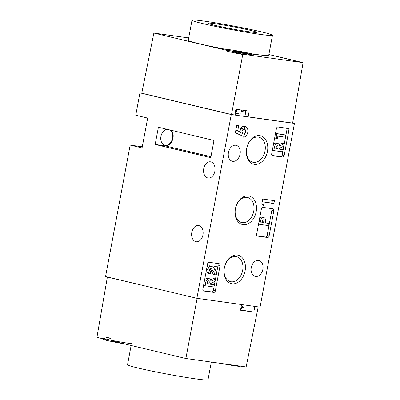 <?xml version="1.0" encoding="UTF-8"?>
<svg xmlns="http://www.w3.org/2000/svg" width="400" height="400" viewBox="0 0 400 400"><rect width="100%" height="100%" fill="white"/><g stroke="black" fill="none" stroke-linecap="round" stroke-linejoin="round"><path stroke-width="0.6" d="M245.765 110.625L245.72 112.06M245.675 112.295A37.715 1.775 10.6 0 0 244 111.895A37.715 1.775 10.6 0 0 241.35 111.275M215.43 23.76A24.75 1.165 -169.4 0 1 242.145 28.52A24.75 1.165 -169.4 0 1 256.55 32.33A24.75 1.165 -169.4 0 1 249.04 31.75A24.75 1.165 -169.4 0 1 222.82 27.09A24.75 1.165 -169.4 0 1 207.91 23.23A24.75 1.165 -169.4 0 1 215.43 23.76M261.325 31.83A40.935 1.93 10.6 0 0 217.425 23.165A40.935 1.93 10.6 0 0 192 20.225A40.935 1.93 10.6 0 0 203.14 23.68A40.935 1.93 10.6 0 0 247.045 32.345A40.935 1.93 10.6 0 0 272.47 35.285A40.935 1.93 10.6 0 0 261.325 31.83M192 20.225L188.24 40.32A40.935 1.93 10.6 0 0 199.38 43.775A40.935 1.93 10.6 0 0 226.58 49.455M251.48 53.755A40.935 1.93 10.6 0 0 268.71 55.38L272.47 35.285M227.25 50.5L153.87 33.055L188.685 37.935M268.87 54.515L303.08 62.645L242.815 54.2L234.165 52.145M303.08 62.645L292.61 123.085L248.14 116.855L249.175 111.1L235.88 109.24L234.84 114.99L231.515 114.525L141.775 93.19L153.87 33.055M231.515 114.525L242.815 54.2M235.16 113.23A40.64 1.915 10.6 0 0 240.815 114.12L241.58 110.04M245.98 110.655L244.965 116.095L248.14 116.855M224.315 267.965A14.62 10.47 -76.6 0 1 237.39 255.065A14.62 10.47 -76.6 0 1 245.095 270.875A14.62 10.47 -76.6 0 1 232.02 283.775A14.62 10.47 -76.6 0 1 224.315 267.965M242.655 270.42A12.865 9.215 103.4 0 0 236.49 256.62A12.865 9.215 103.4 0 0 224.37 267.855A12.865 9.215 103.4 0 0 230.54 281.655A12.865 9.215 103.4 0 0 242.655 270.42M235.385 208.825A14.62 10.47 -76.6 0 1 248.46 195.93A14.62 10.47 -76.6 0 1 256.165 211.74A14.62 10.47 -76.6 0 1 243.085 224.635A14.62 10.47 -76.6 0 1 235.385 208.825M253.725 211.28A12.865 9.215 103.4 0 0 247.555 197.485A12.865 9.215 103.4 0 0 235.44 208.72A12.865 9.215 103.4 0 0 241.605 222.515A12.865 9.215 103.4 0 0 253.725 211.28M246.665 148.54A14.62 10.47 -76.6 0 1 259.74 135.645A14.62 10.47 -76.6 0 1 267.445 151.455A14.62 10.47 -76.6 0 1 254.37 164.35A14.62 10.47 -76.6 0 1 246.665 148.54M265.005 150.995A12.865 9.215 103.4 0 0 258.84 137.195A12.865 9.215 103.4 0 0 246.72 148.43A12.865 9.215 103.4 0 0 252.89 162.23A12.865 9.215 103.4 0 0 265.005 150.995M234.97 114.265A6.43 0.305 10.6 0 0 235.685 114.26A6.43 0.305 10.6 0 0 235.02 113.995M207.795 177.95A8.185 5.7 -82 0 0 208.165 178.02A8.185 5.7 -82 0 0 214.905 170.97A8.185 5.7 -82 0 0 210.805 161.875A8.185 5.7 -82 0 0 210.435 161.805A8.185 5.7 -82 0 0 203.695 168.855A8.185 5.7 -82 0 0 207.795 177.95M195.87 241.68A8.185 5.7 -82 0 0 196.235 241.75A8.185 5.7 -82 0 0 202.98 234.7A8.185 5.7 -82 0 0 198.88 225.605A8.185 5.7 -82 0 0 198.51 225.535A8.185 5.7 -82 0 0 191.77 232.585A8.185 5.7 -82 0 0 195.87 241.68M142.345 146.5A15.205 10.89 -76.6 0 1 140.135 146.5L130.165 145.1L105.555 276.58L196.885 298.295L260.06 307.145L294.445 123.42L231.27 114.565L196.885 298.295M166.84 129.235A8.185 5.865 103.4 0 0 160.94 136.42A8.185 5.865 103.4 0 0 164.865 145.2A8.185 5.865 103.4 0 0 172.575 138.05A8.185 5.865 103.4 0 0 170.285 130.05M251.25 267.615A8.185 5.865 -76.6 0 1 258.965 260.465A8.185 5.865 -76.6 0 1 262.885 269.245A8.185 5.865 -76.6 0 1 255.175 276.395A8.185 5.865 -76.6 0 1 251.25 267.615M228.445 152.47A8.185 5.865 -76.6 0 1 236.155 145.32A8.185 5.865 -76.6 0 1 240.08 154.1A8.185 5.865 -76.6 0 1 232.37 161.25A8.185 5.865 -76.6 0 1 228.445 152.47M273.535 143.99L275.73 143L277.715 143.475C278.845 143.655 279.465 144.515 279.575 146.055L284.115 143.81L283.66 146.235L279.325 148.375L279.185 149.115L283.02 149.655L282.615 151.835L273.815 150.6L274.29 148.06C274.585 145.18 275.725 143.65 277.715 143.475L275.73 143M279.305 144.735L282.13 143.34L284.115 143.81M279.22 148.93L283.02 149.655M272.085 155.445L280.61 156.64A1.755 1.255 103.4 0 0 282.175 155.09L286.905 129.83A1.755 1.255 103.4 0 0 286.515 128.2M277.405 138.635L276.185 137.13L276.815 133.755L285.615 134.99L285.205 137.17L277.875 136.145L277.405 138.635L275.42 138.165L274.775 137.365M275.52 133.38L285.615 134.99M259.72 217.81L261.71 217.095L263.695 217.57C264.89 217.8 265.51 218.75 265.555 220.405L265.225 222.9L269.06 223.44L268.65 225.62L259.855 224.385L260.31 221.95C260.615 219.14 261.745 217.68 263.695 217.57L261.71 217.095M265.26 222.71L269.06 223.44M257.045 235.825L265.565 237.02A1.755 1.255 103.4 0 0 267.135 235.47L271.86 210.21A1.755 1.255 103.4 0 0 271.47 208.58M204.7 279.35L207.04 278.165L209.025 278.64C210.155 278.82 210.775 279.68 210.885 281.215L215.425 278.975L214.97 281.4L210.635 283.54L210.495 284.28L214.33 284.82L213.925 287L205.125 285.765L205.6 283.225C205.895 280.345 207.035 278.815 209.025 278.64L207.04 278.165M210.615 279.9L213.44 278.505L215.425 278.975M210.53 284.09L214.33 284.82M203.26 290.745L211.785 291.94A1.755 1.255 103.4 0 0 213.355 290.39L218.08 265.13A1.755 1.255 103.4 0 0 217.69 263.5M208.365 273.445L206.14 271.65M207.075 266.65L209.275 265.735L211.475 266.25L209.275 265.735M213.865 268.19L214.225 266.27L217.675 266.95L216.16 275.05L213.375 274.465L210.125 268.655M244.73 126.285C247.145 126.875 248.17 128.87 247.795 132.275C247.165 135.12 245.775 136.765 243.63 137.215L244.255 133.89L245.725 131.81C245.86 130.285 245.37 129.415 244.26 129.2C243.165 129.09 242.41 129.745 241.985 131.165L242.38 133.18L241.515 135.575L235.36 132.755L236.74 125.375L238.695 125.65L237.75 130.725L239.845 131.67L239.92 130.65C240.77 127.54 242.375 126.085 244.73 126.285L245.1 126.355M242.63 128.815L242.275 128.73C241.18 128.62 240.425 129.27 240 130.695L241.985 131.165M209.165 262.305A1.755 1.255 103.4 0 0 207.6 263.855L202.87 289.115A1.755 1.255 103.4 0 0 203.71 290.995A1.755 1.255 103.4 0 0 203.795 291.015L213.77 292.41A1.755 1.255 103.4 0 0 215.34 290.865L220.065 265.6A1.755 1.255 103.4 0 0 219.225 263.72A1.755 1.255 103.4 0 0 219.14 263.705L209.165 262.305M262.95 207.385A1.755 1.255 103.4 0 0 261.38 208.935L256.65 234.195A1.755 1.255 103.4 0 0 257.49 236.08A1.755 1.255 103.4 0 0 257.575 236.095L267.55 237.49A1.755 1.255 103.4 0 0 269.12 235.945L273.845 210.68A1.755 1.255 103.4 0 0 273.005 208.8A1.755 1.255 103.4 0 0 272.925 208.785L262.95 207.385M271.695 153.815A1.755 1.255 103.4 0 0 272.535 155.695A1.755 1.255 103.4 0 0 272.62 155.715L282.595 157.11A1.755 1.255 103.4 0 0 284.16 155.565L288.89 130.3A1.755 1.255 103.4 0 0 288.05 128.42A1.755 1.255 103.4 0 0 287.965 128.405L277.99 127.005A1.755 1.255 103.4 0 0 276.42 128.555L271.695 153.815M264.12 202.22L263.5 205.545L261.87 203.535L262.71 199.04L274.44 200.68L273.895 203.59L262.2 201.765M231.27 114.565L139.94 92.855L135.75 115.245L147.665 118.075L142.075 147.935L130.165 145.1M139.94 92.855L141.79 93.11M213.985 140.44L158.395 127.225L155.17 144.45L210.765 157.665L213.985 140.44M292.625 122.985L294.445 123.42M171.35 130.305A8.77 6.28 -76.6 0 1 172.33 140.38A8.77 6.28 -76.6 0 1 165.145 145.845L155.17 144.45M239.845 131.67L235.825 130.28L237.75 130.725M244 126.25L245.81 131.8L247.795 132.275M245.81 131.8L243.94 135.57M240 130.695L240.395 132.71L242.38 133.18M240.395 132.71L239.665 134.725M272.42 200.4L271.91 203.12L273.895 203.59M271.91 203.12L262.2 201.76M215.36 274.94L213.26 270.95L210.965 268.405C210.23 268.37 209.74 268.845 209.495 269.83C209.45 270.985 209.875 271.62 210.76 271.735L210.54 271.685M210.635 271.71L210.355 273.915L208.205 273.41M210.355 273.915C208.475 273.535 207.67 272.055 207.94 269.485C208.49 267.285 209.6 266.19 211.26 266.21C212.715 266.665 213.84 267.73 214.63 269.415L215.445 270.83L216.21 266.74L214.225 266.27M216.21 266.74L217.675 266.95M207.94 269.485L206.605 269.17M208.92 284.06L209.075 283.21C209.445 282.01 209.285 281.215 208.595 280.815C207.78 281.065 207.33 281.815 207.25 283.065L207.115 283.805L208.92 284.06L207.145 283.635M205.125 285.765L203.565 285.395M209.075 283.21L207.305 282.79M263.645 222.68L263.79 221.905C264.125 220.805 263.955 220.085 263.285 219.75L262.435 220.22L261.84 222.425L263.645 222.68L261.875 222.26M259.855 224.385L258.545 224.075M276.185 137.13L274.875 136.82M276.815 133.755L275.505 133.445M277.61 148.895L277.765 148.045C278.135 146.85 277.975 146.05 277.285 145.65C276.47 145.9 276.02 146.65 275.945 147.9L275.805 148.64L277.61 148.895L275.835 148.475M273.815 150.6L272.36 150.255M277.765 148.045L275.995 147.625M239.96 366.08L239.935 366.235A14.62 0.69 -169.4 0 1 222.045 363.57M241.405 305.49L243.76 307.5A7.6 0.36 -169.4 0 1 243.75 307.555A7.6 0.36 -169.4 0 1 241.055 307.3M131.86 343.44A14.62 0.69 -169.4 0 1 122.775 342.39A14.62 0.69 -169.4 0 1 107.1 339.295A14.62 0.69 -169.4 0 1 103.12 338.06M123.78 343.74A14.62 0.69 -169.4 0 1 106.885 340.445A14.62 0.69 -169.4 0 1 102.905 339.21L102.98 338.795M254.15 54.465A14.62 0.69 10.6 0 0 238.175 51.045A14.62 0.69 10.6 0 0 226.38 49.53A14.62 0.69 10.6 0 0 227.35 49.97A14.62 0.69 10.6 0 0 243.33 53.39A14.62 0.69 10.6 0 0 255.12 54.905A14.62 0.69 10.6 0 0 254.15 54.465M240.19 52.355L240.3 51.765L233.22 50.835L241.2 52.67L245.49 53.39L243.725 52.835L243.68 53.085M227.135 51.115A14.62 0.69 10.6 0 0 242.765 54.475M235.575 110.915A7.6 0.36 10.6 0 0 237.445 111.055A7.6 0.36 10.6 0 0 237.46 111L235.815 109.595M246.575 53.315L242.065 52.32L241.975 52.8M246.62 53.085L248.28 53.6L243.725 52.835M240.3 51.765L242.065 52.32M105.92 337.695L108.65 337.765L111.175 338.945M211.315 362.065L208 379.775A40.935 1.93 -169.4 0 1 182.575 376.835A40.935 1.93 -169.4 0 1 138.675 368.17A40.935 1.93 -169.4 0 1 127.53 364.715L131.13 345.485M110.9 340.68L185.87 358.5L246.13 366.945L258.21 306.89M107.375 277.015L96.92 337.355L105.575 339.41M197.12 298.325L185.87 358.5M241.585 304.56L240.49 310.215L253.79 312.08L254.885 306.42M253.79 312.08L240.55 309.915M142.25 147L140.135 146.5M210.935 156.735L165.145 145.845M286.905 129.83L288.89 130.3M282.175 155.09L284.16 155.565M280.61 156.64L282.595 157.11M271.86 210.21L273.845 210.68M267.135 235.47L269.12 235.945M265.565 237.02L267.55 237.49M218.08 265.13L220.065 265.6M213.355 290.39L215.34 290.865M211.785 291.94L213.77 292.41M213.26 270.95L211.275 270.48M205.6 283.225L204.04 282.855M260.31 221.95L259 221.64M263.79 221.905L262.02 221.485M274.29 148.06L272.835 147.715M240.805 308.585L243.75 307.555M226.245 50.26L226.38 49.53M254.935 55.9L255.12 54.905M235.42 111.765L237.445 111.055"/></g></svg>
